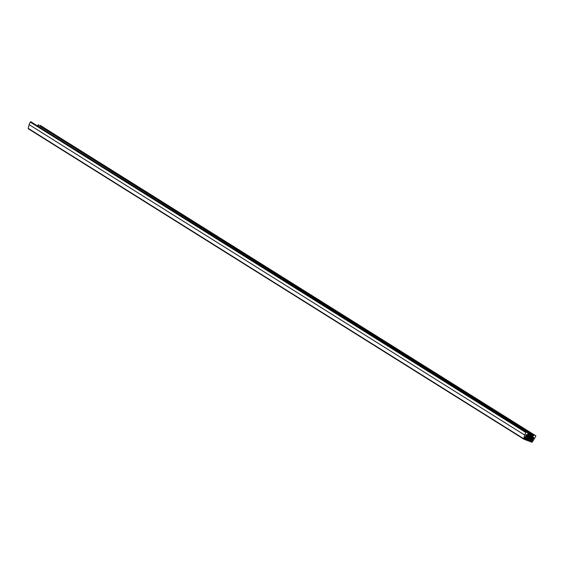 <?xml version="1.0" encoding="UTF-8"?>
<svg xmlns="http://www.w3.org/2000/svg" width="564" height="564" viewBox="0 0 564 564"><rect width="100%" height="100%" fill="white"/><g stroke="black" fill="none" stroke-linecap="round" stroke-linejoin="round"><path stroke-width="0.85" d="M528.052 434.484L527.573 435.521L526.762 434.604A0.79 0.627 122.1 0 0 525.838 435.098L525.613 436.79L524.591 437.791A0.79 0.627 122.1 0 0 524.851 438.729L531.535 441.267A0.79 0.627 122.1 0 0 532.458 440.773L532.761 438.919L533.706 438.08A0.79 0.627 122.1 0 0 533.452 437.142L532.078 436.959L533.495 435.408L534.087 435.091L535.631 435.683A0.508 0.402 -57.9 0 1 535.8 436.282L532.324 442A0.508 0.402 -57.9 0 1 531.796 442.204L523.921 439.222A0.508 0.402 -57.9 0 1 523.716 438.736L524.626 435.013L29.109 124.63L30.28 122.106A0.508 0.402 -57.9 0 1 30.872 121.796L527.939 432.764L527.735 434.287M524.626 435.013L525.796 432.489A0.508 0.402 -57.9 0 1 526.388 432.172L527.939 432.764M523.815 439.152L28.404 128.839A0.508 0.402 -57.9 0 1 28.2 128.352L29.109 124.63M534.087 435.091L40.114 125.3A0.508 0.402 -57.9 0 1 40.22 125.37M533.495 435.408L37.978 125.025L38.563 124.715M37.675 125.673L37.978 125.025M532.642 436.226L528.094 433.378M532.346 436.381L527.974 433.638M528.355 440.061L524.626 437.72M528.031 439.934L524.591 437.784M525.796 432.489L30.28 122.106M526.388 432.172L30.872 121.796M523.716 438.736L28.2 128.352M535.631 435.683L40.114 125.3M533.149 436.148L527.974 432.905M532.86 436.303L528.087 433.321M532.078 436.959L527.728 434.231M532.113 437.227L528.123 434.724L532.134 437.248M533.706 438.08L532.388 437.255M533.445 438.644L527.946 435.196M533.156 438.799L527.805 435.45M533.058 438.764L527.791 435.464M532.761 438.919L526.106 434.752M532.536 439.419L525.796 435.196M532.564 439.68L525.704 435.387M532.797 440.054L525.627 435.563M532.458 440.773L525.718 436.557M531.535 441.267L524.908 437.114M527.467 435.14L526.557 434.576M527.439 435.196L526.459 434.583M523.864 439.194L28.348 128.811M535.687 435.711L40.171 125.328M532.592 439.701L525.704 435.394"/></g></svg>
